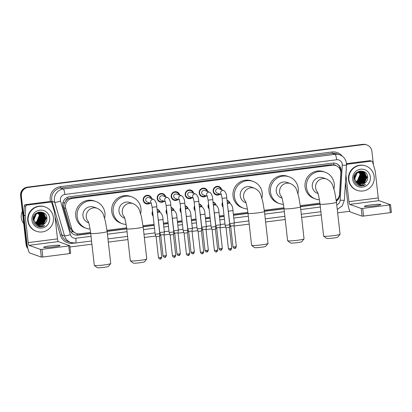 <?xml version="1.0" encoding="UTF-8"?>
<svg xmlns="http://www.w3.org/2000/svg" width="412" height="412" viewBox="0 0 412 412"><rect width="100%" height="100%" fill="white"/><g stroke="black" fill="none" stroke-linecap="round" stroke-linejoin="round"><path stroke-width="0.62" d="M153.146 216.135A4.135 4.058 -70.5 0 1 152.6 211.299M167.138 214.348A4.135 4.058 -70.5 0 1 166.592 209.512M181.131 212.566A4.135 4.058 -70.5 0 1 180.585 207.725M195.118 210.779A4.135 4.058 -70.5 0 1 194.577 205.938M209.111 208.992A4.135 4.058 -70.5 0 1 208.57 204.156M223.103 207.205A4.135 4.058 -70.5 0 1 222.562 202.369M145.014 202.884A4.403 4.316 -70.5 0 1 144.591 202.936M150.184 203.07A4.403 4.316 -70.5 0 1 143.211 200.201A4.403 4.316 -70.5 0 1 148.974 195.504A4.403 4.316 -70.5 0 1 151.74 198.682M159.006 201.102A4.403 4.316 -70.5 0 1 158.584 201.149M164.177 201.283A4.403 4.316 -70.5 0 1 157.199 198.419A4.403 4.316 -70.5 0 1 162.967 193.717A4.403 4.316 -70.5 0 1 165.732 196.895M172.999 199.315A4.403 4.316 -70.5 0 1 172.577 199.362M178.169 199.496A4.403 4.316 -70.5 0 1 171.191 196.632A4.403 4.316 -70.5 0 1 176.959 191.93A4.403 4.316 -70.5 0 1 179.72 195.108M186.991 197.528A4.403 4.316 -70.5 0 1 186.564 197.575M192.162 197.708A4.403 4.316 -70.5 0 1 185.184 194.845A4.403 4.316 -70.5 0 1 190.952 190.148A4.403 4.316 -70.5 0 1 193.712 193.321M200.979 195.741A4.403 4.316 -70.5 0 1 200.556 195.788M206.155 195.927A4.403 4.316 -70.5 0 1 199.176 193.058A4.403 4.316 -70.5 0 1 204.939 188.361A4.403 4.316 -70.5 0 1 207.705 191.539M214.971 193.954A4.403 4.316 -70.5 0 1 214.549 194M220.147 194.14A4.403 4.316 -70.5 0 1 213.169 191.271A4.403 4.316 -70.5 0 1 218.932 186.574A4.403 4.316 -70.5 0 1 221.697 189.752M336.223 200.196A7.756 7.607 109.5 0 0 339.55 194.227L340.817 173.292A7.756 7.607 109.5 0 0 332.345 165.227L72.213 198.44A7.756 7.607 109.5 0 0 65.76 208.405L71.621 228.428A7.756 7.607 109.5 0 0 79.794 233.825L90.594 232.445M65.848 200.67A7.756 7.607 -70.5 0 1 68.129 198.795L67.995 198.811A2.585 2.534 109.5 0 0 65.848 200.67L64.699 202.483C63.881 204.223 63.721 206.015 64.221 207.859L70.081 227.888L72.646 231.678L76.349 233.455M335.996 165.675A2.585 2.534 109.5 0 0 333.833 164.877L333.699 164.893A7.756 7.607 -70.5 0 1 334.369 165.094L335.79 165.598M333.699 164.893L330.918 164.728L70.787 197.935L68.129 198.795M107.012 230.349L126.608 227.846M143.026 225.75L154.067 224.344M163.399 223.15L168.055 222.557M177.392 221.362L182.047 220.77M191.384 219.575L196.04 218.983M205.377 217.793L210.032 217.196M219.369 216.006L224.025 215.409M233.362 214.219L247.89 212.365M264.303 210.269L283.904 207.766M300.322 205.67L319.918 203.168M227.017 200.34A4.135 4.058 -70.5 0 1 230.035 203.301M213.025 202.127A4.135 4.058 -70.5 0 1 216.043 205.083M199.032 203.909A4.135 4.058 -70.5 0 1 202.05 206.87M185.04 205.696A4.135 4.058 -70.5 0 1 188.057 208.657M171.047 207.483A4.135 4.058 -70.5 0 1 174.065 210.444M157.06 209.27A4.135 4.058 -70.5 0 1 160.072 212.232M147.3 195.273A4.403 4.316 -70.5 0 1 147.599 195.571M161.293 193.486A4.403 4.316 -70.5 0 1 161.592 193.784M175.285 191.698A4.403 4.316 -70.5 0 1 175.584 192.002M189.273 189.911A4.403 4.316 -70.5 0 1 189.572 190.215M203.265 188.124A4.403 4.316 -70.5 0 1 203.564 188.428M217.258 186.337A4.403 4.316 -70.5 0 1 217.557 186.641M27.619 247.385A7.756 7.607 -70.5 0 1 26.811 244.707L21.357 196.071L20.981 195.937A7.756 7.607 -70.5 0 1 27.697 187.29L363.096 144.473A7.756 7.607 -70.5 0 1 366.541 144.839A7.756 7.607 -70.5 0 0 363.096 144.473L27.697 187.29A7.756 7.607 -70.5 0 0 20.981 195.937L26.435 244.573L20.981 195.937L20.6 195.803A7.756 7.607 -70.5 0 1 27.316 187.156L362.72 144.339A7.756 7.607 -70.5 0 1 366.165 144.705L366.922 144.972A7.756 7.607 -70.5 0 1 371.912 151.317L373.437 164.913M27.795 248.163A7.756 7.607 -70.5 0 1 26.435 244.573A7.756 7.607 -70.5 0 0 27.795 248.163M27.913 248.663A7.756 7.607 -70.5 0 1 26.054 244.44L20.6 195.803M336.352 201.226A7.756 7.607 109.5 0 0 339.663 195.267L341.121 171.191A7.756 7.607 109.5 0 0 332.649 163.131L69.479 196.73A7.756 7.607 109.5 0 0 63.031 206.695L69.767 229.721A7.756 7.607 109.5 0 0 77.94 235.118L90.717 233.486M335.904 163.435A7.756 7.607 -70.5 0 1 340.739 171.057L340.714 171.48M21.357 196.071A7.756 7.607 -70.5 0 1 28.073 187.424L363.477 144.607A7.756 7.607 -70.5 0 1 366.922 144.972M349.87 211.258L337.66 212.819M321.242 214.91L301.646 217.412M285.228 219.508L265.627 222.011M249.214 224.107L234.037 226.044M230.699 226.471L229.52 226.621M225.797 227.1L220.044 227.831M216.712 228.258L215.528 228.408M211.804 228.881L206.052 229.618M202.719 230.045L201.535 230.195M197.812 230.668L192.059 231.405M188.727 231.827L187.548 231.982M183.819 232.456L178.066 233.192M174.734 233.614L173.555 233.769M169.826 234.243L164.079 234.974M160.742 235.401L159.562 235.551M155.834 236.03L144.349 237.492M127.931 239.588L108.335 242.091M91.917 244.187L69.932 246.994M107.135 231.389L126.731 228.887M143.149 226.791L154.181 225.385M163.518 224.19L168.173 223.598M177.51 222.408L182.166 221.81M191.503 220.621L196.158 220.023M205.495 218.834L210.151 218.236M219.483 217.047L224.143 216.455M233.475 215.26L248.014 213.406M264.427 211.31L284.028 208.807M300.446 206.711L320.042 204.208M90.697 233.305L77.564 234.984A7.756 7.607 -70.5 0 1 74.309 234.68M320.021 204.028L300.425 206.53M284.007 208.627L264.406 211.129M247.993 213.225L233.455 215.079M224.123 216.274L219.467 216.867M210.13 218.061L205.475 218.654M196.138 219.843L191.482 220.441M182.145 221.63L177.49 222.228M168.153 223.417L163.497 224.015M154.16 225.204L143.129 226.61M126.711 228.706L107.115 231.209M339.102 196.406A7.756 7.607 -70.5 0 1 336.305 200.845M374.086 205.964A8.276 0.711 -6.4 0 0 380.796 204.507A8.276 0.711 -6.4 0 0 371.058 204.893A8.276 0.711 -6.4 0 0 364.352 206.35A8.276 0.711 -6.4 0 0 374.086 205.964M346.482 163.785L347.63 164.187L371.243 161.174L369.827 160.67A1.293 1.267 -70.5 0 1 370.398 160.732L371.82 161.236A1.293 1.267 109.5 0 0 371.243 161.174M346.477 163.652L369.827 160.67M345.436 182.506L347.532 201.169A10.341 1.802 -97.3 0 0 350.576 212.077L362.081 216.145L361.221 208.467L349.711 204.398A2.585 0.448 82.7 0 1 348.954 201.669L345.9 174.884M391.379 212.407L390.355 212.649L389.489 204.97L390.54 204.743L379.009 200.659A2.585 0.448 82.7 0 1 378.252 197.93L375.25 171.165A1.293 1.267 109.5 0 0 375.203 170.944L372.608 162.076A1.293 1.267 109.5 0 0 371.82 161.236M361.221 208.467L362.72 208.39L363.58 216.068L390.355 212.649M363.58 216.068L362.081 216.145M362.72 208.39L389.489 204.97M347.63 164.187A1.293 1.267 109.5 0 0 346.502 165.408L345.946 174.678A1.293 1.267 109.5 0 0 345.951 174.904M364.357 171.85A11.634 11.412 -70.5 0 1 364.502 172.386M364.635 172.999A11.634 11.412 -70.5 0 1 364.687 173.308M364.708 173.437A11.634 11.412 -70.5 0 1 364.759 173.843M348.913 179.787A12.927 12.679 -70.5 0 1 365.846 165.984A12.927 12.679 -70.5 0 1 374.168 176.563A12.927 12.679 -70.5 0 1 357.23 190.365A12.927 12.679 -70.5 0 1 348.913 179.787M357.23 190.365L356.854 190.231A12.927 12.679 -70.5 0 1 348.531 179.653A12.927 12.679 -70.5 0 1 365.47 165.851L365.846 165.984M359.794 185.807C361.839 186.173 363.744 185.786 365.506 184.643C361.798 186.157 358.703 185.364 356.236 182.258A6.463 6.34 -70.5 0 0 365.238 182.825C366.963 181.326 367.777 179.452 367.674 177.186C367.277 167.931 352.533 170.022 353.898 179.019C354.402 182.578 356.37 184.844 359.794 185.807M370.378 177.047A9.049 8.879 -70.5 0 1 362.545 187.136A9.049 8.879 -70.5 0 1 352.698 179.302A9.049 8.879 -70.5 0 1 360.536 169.214A9.049 8.879 -70.5 0 1 370.378 177.047M358.641 183.999L364.368 182.98L366.979 177.062L363.281 171.948L357.044 172.782L354.588 178.757L356.447 182.573M358.697 184.02L364.486 183.021L367.097 177.103L363.399 171.989L357.163 172.824L354.706 178.798L356.236 182.258M358.409 183.901L363.894 182.81L366.505 176.892L362.807 171.783L356.689 172.659L354.232 178.633M358.466 183.927L364.012 182.851L366.623 176.933L362.781 171.763M358.183 183.793L363.42 182.645L366.031 176.727L362.308 171.598M358.239 183.819L363.538 182.686L366.15 176.769L362.539 171.696M357.961 183.675L362.946 182.475L365.557 176.557L362.236 171.624M358.018 183.706L363.065 182.516L365.676 176.599L362.297 171.634M357.74 183.546L362.472 182.31L365.084 176.393L361.983 171.577M357.796 183.577L362.591 182.351L365.202 176.434L362.045 171.588M357.523 183.407L361.999 182.14L364.61 176.223L361.731 171.541M357.58 183.443L362.117 182.181L364.728 176.264L361.793 171.547M357.312 183.258L361.525 181.975L364.136 176.058L361.473 171.516M357.364 183.299L361.643 182.016L364.254 176.099L361.54 171.521M357.106 183.098L361.051 181.805L363.667 175.888L361.211 171.5M357.158 183.139L361.169 181.847L363.786 175.929L361.278 171.505M356.9 182.928L360.577 181.641L363.193 175.723L360.948 171.495M356.952 182.974L360.696 181.682L363.312 175.764L361.015 171.495M356.699 182.748L360.103 181.471L362.72 175.553L360.68 171.505M356.751 182.794L360.222 181.512L362.838 175.594L360.747 171.5M356.504 182.552L359.63 181.306L362.246 175.388L360.402 171.526M356.55 182.604L359.748 181.347L362.364 175.43L360.474 171.521M356.313 182.346L359.156 181.136L361.772 175.218L360.124 171.557M356.359 182.403L359.274 181.177L361.891 175.26L360.196 171.547M356.123 182.125L358.682 180.971L361.298 175.054L359.846 171.603M356.174 182.181L358.801 181.012L361.417 175.095L359.913 171.593M355.942 181.893L358.208 180.801L360.824 174.884L359.558 171.67M355.989 181.95L358.327 180.842L360.943 174.925L359.63 171.65M355.762 181.641L357.734 180.636L360.351 174.719L359.259 171.747M355.808 181.702L357.853 180.677L360.469 174.76L359.336 171.727M362.663 171.722L356.571 172.618L355.978 173.138M354.953 174.477L354.114 178.587M362.421 171.655L359.13 171.232M362.189 171.557L359.506 171.135M362.241 171.608L361.957 171.469M361.927 171.547L361.592 171.361M361.705 171.428L361.36 171.263M361 171.15L360.654 171.006M360.979 171.212L360.649 171.026M359.012 171.825A6.463 6.34 -70.5 0 1 359.995 174.59L359.037 171.819M359.995 174.59L357.384 180.883M358.873 184.087L365.238 182.825M362.56 182.743L365.356 175.831L365.264 175.172M363.034 182.913L365.83 175.996L365.732 175.342M365.593 174.724L365.202 173.627M365.094 173.4L364.841 172.927M364.78 172.819L363.873 171.598M362.23 182.943L365.3 175.811L365.13 174.817M362.704 183.108L365.774 175.976L365.604 174.987M359.568 185.755L365.506 184.643M340.039 234.294L337.763 237.121A5.691 0.489 173.6 0 1 333.169 238.079A5.691 0.489 173.6 0 1 326.5 238.388L323.652 236.133A8.276 0.711 -6.4 0 0 333.354 235.69A8.276 0.711 -6.4 0 0 340.039 234.294A8.276 0.711 -6.4 0 0 340.06 234.232L336.47 202.23A8.276 0.711 173.6 0 1 329.765 203.688A8.276 0.711 173.6 0 1 320.026 204.074L323.616 236.076A8.276 0.711 -6.4 0 0 323.652 236.133M317.642 192.389A8.276 8.116 109.5 0 1 326.443 178.988L323.126 177.819A8.276 8.116 109.5 0 0 312.291 186.651A8.276 8.116 109.5 0 0 317.616 193.419L318.038 193.568M319.429 199.789A14.219 13.951 -70.5 0 1 315.633 199.027A14.219 13.951 -70.5 0 1 306.482 187.393A14.219 13.951 -70.5 0 1 325.109 172.211A14.219 13.951 -70.5 0 1 334.261 183.845A14.219 13.951 -70.5 0 1 333.926 188.928M315.633 199.027L314.212 198.522A14.219 13.951 -70.5 0 1 305.06 186.888A14.219 13.951 -70.5 0 1 323.688 171.706L325.109 172.211M304.02 238.893L301.749 241.72A5.691 0.489 173.6 0 1 297.155 242.678A5.691 0.489 173.6 0 1 290.486 242.982L287.638 240.732A8.276 0.711 -6.4 0 0 297.34 240.289A8.276 0.711 -6.4 0 0 304.02 238.893A8.276 0.711 -6.4 0 0 304.046 238.826L300.456 206.829A8.276 0.711 173.6 0 1 293.751 208.287A8.276 0.711 173.6 0 1 284.012 208.673L287.602 240.675A8.276 0.711 -6.4 0 0 287.638 240.732M281.628 196.988A8.276 8.116 109.5 0 1 290.429 183.587L287.113 182.413A8.276 8.116 109.5 0 0 276.272 191.245A8.276 8.116 109.5 0 0 281.597 198.018L282.024 198.167M283.415 204.383A14.219 13.951 -70.5 0 1 279.619 203.626A14.219 13.951 -70.5 0 1 270.463 191.987A14.219 13.951 -70.5 0 1 289.095 176.81A14.219 13.951 -70.5 0 1 298.247 188.444A14.219 13.951 -70.5 0 1 297.912 193.527M279.619 203.626L278.198 203.121A14.219 13.951 -70.5 0 1 269.046 191.487A14.219 13.951 -70.5 0 1 287.674 176.305L289.095 176.81M268.006 243.492L265.73 246.319A5.691 0.489 173.6 0 1 261.136 247.277A5.691 0.489 173.6 0 1 254.467 247.581L251.624 245.331A8.276 0.711 -6.4 0 0 261.321 244.882A8.276 0.711 -6.4 0 0 268.006 243.492A8.276 0.711 -6.4 0 0 268.032 243.425L264.442 211.428A8.276 0.711 173.6 0 1 257.737 212.886A8.276 0.711 173.6 0 1 247.998 213.272L251.588 245.269A8.276 0.711 -6.4 0 0 251.624 245.331M245.609 201.581A8.276 8.116 109.5 0 1 254.41 188.186L251.099 187.012A8.276 8.116 109.5 0 0 240.258 195.844A8.276 8.116 109.5 0 0 245.583 202.616L246.01 202.766M247.396 208.982A14.219 13.951 -70.5 0 1 243.6 208.22A14.219 13.951 -70.5 0 1 234.449 196.586A14.219 13.951 -70.5 0 1 253.081 181.404A14.219 13.951 -70.5 0 1 262.233 193.043A14.219 13.951 -70.5 0 1 261.893 198.126M243.6 208.22L242.179 207.72A14.219 13.951 -70.5 0 1 233.027 196.086A14.219 13.951 -70.5 0 1 251.66 180.904L253.081 181.404M146.729 258.973L144.452 261.8A5.691 0.489 173.6 0 1 139.859 262.758A5.691 0.489 173.6 0 1 133.189 263.067L130.341 260.811A8.276 0.711 -6.4 0 0 140.044 260.369A8.276 0.711 -6.4 0 0 146.729 258.973A8.276 0.711 -6.4 0 0 146.749 258.911L143.16 226.909A8.276 0.711 173.6 0 1 136.454 228.366A8.276 0.711 173.6 0 1 126.716 228.753L130.305 260.755A8.276 0.711 -6.4 0 0 130.341 260.811M124.331 217.067A8.276 8.116 109.5 0 1 133.133 203.667L129.816 202.498A8.276 8.116 109.5 0 0 118.98 211.33A8.276 8.116 109.5 0 0 124.306 218.097L124.728 218.247M126.118 224.468A14.219 13.951 -70.5 0 1 122.323 223.706A14.219 13.951 -70.5 0 1 113.171 212.072A14.219 13.951 -70.5 0 1 131.799 196.89A14.219 13.951 -70.5 0 1 140.95 208.523A14.219 13.951 -70.5 0 1 140.616 213.607M122.323 223.706L120.901 223.201A14.219 13.951 -70.5 0 1 111.75 211.567A14.219 13.951 -70.5 0 1 130.377 196.385L131.799 196.89M110.71 263.572L108.438 266.399A5.691 0.489 173.6 0 1 103.845 267.357A5.691 0.489 173.6 0 1 97.175 267.661L94.327 265.41A8.276 0.711 -6.4 0 0 104.03 264.962A8.276 0.711 -6.4 0 0 110.71 263.572A8.276 0.711 -6.4 0 0 110.735 263.505L107.146 231.508A8.276 0.711 173.6 0 1 100.44 232.965A8.276 0.711 173.6 0 1 90.702 233.352L94.291 265.354A8.276 0.711 -6.4 0 0 94.327 265.41M88.317 221.666A8.276 8.116 109.5 0 1 97.119 208.266L93.802 207.092A8.276 8.116 109.5 0 0 82.961 215.924A8.276 8.116 109.5 0 0 88.286 222.696L88.714 222.846M90.104 229.062A14.219 13.951 -70.5 0 1 86.309 228.305A14.219 13.951 -70.5 0 1 77.152 216.666A14.219 13.951 -70.5 0 1 95.785 201.489A14.219 13.951 -70.5 0 1 104.936 213.122A14.219 13.951 -70.5 0 1 104.602 218.206M86.309 228.305L84.887 227.8A14.219 13.951 -70.5 0 1 75.736 216.166A14.219 13.951 -70.5 0 1 94.363 200.984L95.785 201.489M221.017 189.51A3.878 3.806 109.5 0 0 213.586 191.173A3.878 3.806 109.5 0 0 219.467 193.898M221.198 194.145L222.109 198.357L226.739 197.837C226.667 194.387 225.647 191.925 223.68 190.452L218.715 188.696A2.328 2.281 109.5 0 0 215.667 191.178A2.328 2.281 109.5 0 0 217.165 193.084L221.368 194.567M229.726 224.792L225.137 225.343L222.109 198.357M229.381 227.429L226.08 227.805M230.262 250.141A1.679 0.294 -97.3 0 0 230.287 250.146A1.679 0.294 -97.3 0 0 230.385 248.585L231.745 248.292L229.407 227.455L229.762 224.828L226.739 197.837M207.025 191.297A3.878 3.806 109.5 0 0 199.593 192.96A3.878 3.806 109.5 0 0 205.475 195.685M207.205 195.932L208.122 200.144L212.747 199.624C212.674 196.174 211.655 193.712 209.687 192.234L204.723 190.483A2.328 2.281 109.5 0 0 201.674 192.965A2.328 2.281 109.5 0 0 203.173 194.871L207.375 196.354M215.733 226.579L211.145 227.13L208.122 200.144M215.388 229.216L212.087 229.592M216.269 251.928A1.679 0.294 -97.3 0 0 216.295 251.933A1.679 0.294 -97.3 0 0 216.393 250.372L217.752 250.079L215.414 229.242L215.77 226.61L212.747 199.624M193.032 193.084A3.878 3.806 109.5 0 0 185.601 194.747A3.878 3.806 109.5 0 0 191.482 197.472M193.218 197.719L194.129 201.932L198.754 201.411C198.682 197.961 197.667 195.499 195.695 194.021L190.73 192.27A2.328 2.281 109.5 0 0 187.681 194.752A2.328 2.281 109.5 0 0 189.18 196.658L193.382 198.141M201.741 228.361L197.152 228.912L194.129 201.932M201.396 231.003L198.084 231.4L200.423 252.237C201.726 254.601 202.277 253.457 202.143 253.73L202.302 253.72A1.679 0.294 -97.3 0 0 202.4 252.159L200.423 252.237M202.4 252.159L203.76 251.866L201.422 231.029L201.777 228.397L198.754 201.411M179.04 194.871A3.878 3.806 109.5 0 0 171.608 196.534A3.878 3.806 109.5 0 0 177.49 199.259M179.225 199.506L180.137 203.719L184.761 203.198C184.694 199.748 183.675 197.281 181.702 195.808L176.738 194.057A2.328 2.281 109.5 0 0 173.694 196.539A2.328 2.281 109.5 0 0 175.188 198.445L179.39 199.928M187.748 230.148L183.165 230.705L180.137 203.719M187.403 232.79L184.102 233.166M188.284 255.502A1.679 0.294 -97.3 0 0 188.315 255.507A1.679 0.294 -97.3 0 0 188.408 253.947L189.767 253.653L187.434 232.816L187.79 230.184L184.761 203.198M165.052 196.653A3.878 3.806 109.5 0 0 157.616 198.316A3.878 3.806 109.5 0 0 163.497 201.041M165.233 201.293L166.144 205.506L170.769 204.985C170.702 201.535 169.682 199.068 167.71 197.595L162.75 195.839A2.328 2.281 109.5 0 0 159.702 198.327A2.328 2.281 109.5 0 0 161.195 200.232L165.397 201.715M173.756 231.935L169.172 232.492L166.144 205.506M173.411 234.577L170.115 234.953M174.297 257.289A1.679 0.294 -97.3 0 0 174.322 257.289A1.679 0.294 -97.3 0 0 174.415 255.734L175.78 255.435L173.442 234.603L173.797 231.971M151.06 198.44A3.878 3.806 109.5 0 0 143.623 200.103A3.878 3.806 109.5 0 0 149.505 202.828M151.24 203.08L152.152 207.287L156.776 206.773C156.709 203.317 155.69 200.855 153.717 199.382L148.758 197.626A2.328 2.281 109.5 0 0 145.709 200.114A2.328 2.281 109.5 0 0 147.208 202.014L151.405 203.502M159.763 233.722L155.18 234.273L152.152 207.287M159.418 236.364L156.122 236.74M160.304 259.076A1.679 0.294 -97.3 0 0 160.33 259.076A1.679 0.294 -97.3 0 0 160.423 257.521L161.787 257.222L159.449 236.39L159.805 233.758L156.776 206.773M229.644 203.157A3.878 3.806 109.5 0 0 227.048 200.603L227.29 200.68M222.593 202.642A3.878 3.806 109.5 0 0 223.062 206.845M234.315 223.047L229.731 223.603L228.336 211.155L232.96 210.635C232.888 207.185 231.868 204.723 229.901 203.25L227.342 202.344A2.328 2.281 109.5 0 0 227.239 202.307M233.97 225.688L230.668 226.064M234.85 248.4A1.679 0.294 -97.3 0 0 234.881 248.405A1.679 0.294 -97.3 0 0 234.974 246.845L236.333 246.546L234.001 225.714L234.356 223.083L232.96 210.635M215.651 204.944A3.878 3.806 109.5 0 0 213.055 202.39M208.601 204.429A3.878 3.806 109.5 0 0 209.069 208.627M220.322 224.834L215.739 225.39L214.343 212.942L218.968 212.422C218.896 208.972 217.876 206.51 215.909 205.032L213.349 204.131A2.328 2.281 109.5 0 0 213.246 204.095M215.739 225.39L216.681 227.851M219.977 227.476L216.666 227.872L219.004 248.709C220.307 251.068 220.858 249.93 220.729 250.202L220.889 250.187A1.679 0.294 -97.3 0 0 220.981 248.632L219.004 248.709M220.981 248.632L222.346 248.333L220.008 227.501L220.363 224.87L218.968 212.422M201.659 206.731A3.878 3.806 109.5 0 0 199.063 204.177L199.31 204.254M194.608 206.216A3.878 3.806 109.5 0 0 195.082 210.414M206.33 226.621L201.746 227.172L200.35 214.729L204.975 214.209C204.908 210.759 203.888 208.297 201.916 206.819L199.362 205.918A2.328 2.281 109.5 0 0 199.254 205.882M201.746 227.172L202.689 229.638M205.985 229.263L202.673 229.659L205.011 250.496C206.314 252.855 206.865 251.717 206.736 251.99L206.896 251.974A1.679 0.294 -97.3 0 0 206.989 250.419L205.011 250.496M206.989 250.419L208.354 250.12L206.015 229.288L206.371 226.657L204.975 214.209M187.671 208.518A3.878 3.806 109.5 0 0 185.07 205.964M180.616 207.998A3.878 3.806 109.5 0 0 181.089 212.201M192.337 228.408L187.754 228.959L186.358 216.516L190.983 215.996C190.916 212.546 189.896 210.079 187.923 208.606L185.369 207.705A2.328 2.281 109.5 0 0 185.261 207.669M191.992 231.044L188.696 231.426M192.878 253.761A1.679 0.294 -97.3 0 0 192.904 253.761A1.679 0.294 -97.3 0 0 192.996 252.206L194.361 251.907L192.023 231.07L192.378 228.444M173.679 210.3A3.878 3.806 109.5 0 0 171.078 207.746L171.325 207.823M166.623 209.785A3.878 3.806 109.5 0 0 167.097 213.988M178.345 230.195L173.761 230.746L172.365 218.298L176.99 217.783C176.923 214.328 175.903 211.866 173.931 210.393L171.377 209.487A2.328 2.281 109.5 0 0 171.268 209.456M173.761 230.746L174.703 233.207M178.005 232.832L174.693 233.233L177.026 254.07C178.329 256.429 178.88 255.286 178.751 255.558L178.911 255.548A1.679 0.294 -97.3 0 0 179.004 253.988L177.026 254.07M179.004 253.988L180.368 253.694L178.03 232.857L178.386 230.226L176.99 217.783M159.686 212.087A3.878 3.806 109.5 0 0 157.085 209.533L157.333 209.61M152.631 211.572A3.878 3.806 109.5 0 0 153.104 215.775M164.357 231.977L159.768 232.533L158.373 220.085L162.998 219.57C162.931 216.115 161.911 213.653 159.938 212.18L157.384 211.274A2.328 2.281 109.5 0 0 157.281 211.243M159.768 232.533L160.711 234.995M164.012 234.619L160.701 235.02L163.034 255.852C164.342 258.216 164.888 257.073 164.759 257.346L164.918 257.335A1.679 0.294 -97.3 0 0 165.016 255.775L163.034 255.852M165.016 255.775L166.376 255.481L164.038 234.644L164.393 232.013L162.998 219.57M53.333 246.917A8.276 0.711 -6.4 0 0 60.044 245.454A8.276 0.711 -6.4 0 0 50.305 245.846A8.276 0.711 -6.4 0 0 43.595 247.303A8.276 0.711 -6.4 0 0 53.333 246.917M26.878 205.14A1.293 1.267 109.5 0 0 25.75 206.355L25.189 215.625A1.293 1.267 109.5 0 0 25.199 215.852L23.778 215.352A1.293 1.267 -70.5 0 1 23.772 215.126L24.329 205.851A1.293 1.267 -70.5 0 1 25.456 204.635L26.878 205.14L50.491 202.122L49.069 201.623A1.293 1.267 -70.5 0 1 49.646 201.679L51.067 202.184A1.293 1.267 109.5 0 0 50.491 202.122M25.456 204.635L49.069 201.623M23.778 215.352L26.78 242.117A10.341 1.802 -97.3 0 0 29.824 253.025L41.329 257.093L40.469 249.415L28.958 245.346A2.585 0.448 82.7 0 1 28.201 242.622L25.199 215.852M70.627 253.354L69.597 253.596L68.737 245.918L69.788 245.691L58.257 241.607A2.585 0.448 82.7 0 1 57.495 238.878L54.492 212.113A1.293 1.267 109.5 0 0 54.451 211.892L51.855 203.023A1.293 1.267 109.5 0 0 51.067 202.184M40.469 249.415L41.967 249.337L42.827 257.016L69.597 253.596M42.827 257.016L41.329 257.093M41.967 249.337L68.737 245.918M23.721 223.623A11.634 11.412 -70.5 0 1 22.341 211.325M43.605 212.798A11.634 11.412 -70.5 0 1 43.749 213.334M43.878 213.946A11.634 11.412 -70.5 0 1 43.935 214.261M43.955 214.384A11.634 11.412 -70.5 0 1 44.007 214.796M28.16 220.734A12.927 12.679 -70.5 0 1 45.093 206.932A12.927 12.679 -70.5 0 1 53.416 217.51A12.927 12.679 -70.5 0 1 36.477 231.312A12.927 12.679 -70.5 0 1 28.16 220.734M36.477 231.312L36.102 231.178A12.927 12.679 -70.5 0 1 27.779 220.6A12.927 12.679 -70.5 0 1 44.717 206.798L45.093 206.932M39.042 226.76C41.087 227.12 42.992 226.734 44.754 225.596C41.04 227.105 37.95 226.312 35.484 223.206A6.463 6.34 -70.5 0 0 44.486 223.773C46.211 222.279 47.025 220.399 46.922 218.133C46.525 208.879 31.781 210.97 33.145 219.967C33.65 223.525 35.612 225.791 39.042 226.76M49.625 217.994A9.049 8.879 -70.5 0 1 41.792 228.083A9.049 8.879 -70.5 0 1 31.945 220.25A9.049 8.879 -70.5 0 1 39.779 210.166A9.049 8.879 -70.5 0 1 49.625 217.994M37.883 224.947L43.61 223.927L46.226 218.01L42.529 212.896L36.292 213.73L33.836 219.704L35.695 223.52M37.945 224.973L43.729 223.968L46.345 218.051L42.647 212.937L36.41 213.771L33.954 219.745L35.484 223.206M37.657 224.849L43.136 223.757L45.753 217.84L42.055 212.731L35.937 213.607L33.48 219.581M37.713 224.875L43.255 223.798L45.871 217.881L42.029 212.71M37.43 224.741L42.663 223.592L45.279 217.675L41.725 212.628M37.487 224.767L42.781 223.634L45.397 217.716L41.787 212.643M37.209 224.622L42.194 223.422L44.805 217.505L41.313 212.479M37.26 224.653L42.312 223.469L44.923 217.546L41.54 212.587M36.987 224.494L41.72 223.258L44.331 217.34L41.071 212.417M37.044 224.525L41.839 223.299L44.45 217.382L41.293 212.535M36.771 224.355L41.246 223.088L43.857 217.17L40.979 212.489M36.828 224.391L41.365 223.134L43.976 217.212L41.04 212.499M36.56 224.205L40.773 222.923L43.384 217.006L40.721 212.463M36.611 224.246L40.891 222.964L43.502 217.047L40.783 212.468M36.349 224.051L40.299 222.753L42.91 216.836L40.458 212.448M36.4 224.087L40.417 222.799L43.028 216.877L40.525 212.453M36.148 223.876L39.825 222.588L42.436 216.671L40.196 212.443M36.199 223.922L39.943 222.629L42.554 216.712L40.263 212.443M35.947 223.695L39.351 222.418L41.967 216.501L39.923 212.453M35.999 223.742L39.47 222.465L42.081 216.542L39.995 212.448M35.751 223.505L38.877 222.253L41.494 216.336L39.65 212.474M35.798 223.551L38.996 222.295L41.612 216.377L39.722 212.468M35.561 223.294L38.404 222.083L41.02 216.166L39.372 212.504M35.607 223.35L38.522 222.13L41.138 216.207L39.444 212.499M35.37 223.077L37.93 221.919L40.546 216.001L39.089 212.556M35.417 223.134L38.048 221.96L40.664 216.043L39.161 212.541M35.19 222.84L37.456 221.749L40.072 215.831L38.8 212.618M35.236 222.902L37.574 221.795L40.191 215.873L38.872 212.597M35.01 222.588L36.982 221.584L39.598 215.667L38.507 212.695M35.056 222.655L37.101 221.625L39.717 215.708L38.584 212.674M41.911 212.669L35.818 213.565L35.226 214.085M34.201 215.425L33.362 219.539M41.792 212.623L41.494 212.525M41.437 212.504L38.754 212.082M41.499 212.52L38.378 212.18M41.427 212.541L41.082 212.376M40.953 212.376L40.608 212.211M40.721 212.268L40.376 212.123M40.7 212.324L40.366 212.144M40.479 212.211L40.134 212.041M40.247 212.098L39.902 211.953M40.664 212.427L40.345 212.201M38.259 212.772A6.463 6.34 -70.5 0 1 39.243 215.543L38.285 212.767M39.243 215.543L36.632 221.831M38.12 225.034L44.486 223.773M41.808 223.69L44.604 216.779L44.506 216.12M42.282 223.86L45.078 216.944L44.98 216.29M44.841 215.672L44.444 214.575M44.341 214.348L44.089 213.874M44.027 213.766L43.121 212.546M41.478 223.891L44.547 216.758L44.378 215.77M41.952 224.056L45.016 216.923L44.851 215.934M38.816 226.703L44.754 225.596M62.861 202.992A7.756 0.891 -16.3 0 0 64.699 202.483M333.833 164.877A7.756 1.349 -97.3 0 0 333.591 163.07M77.245 235.015A7.756 1.349 -97.3 0 0 77.142 233.686M338.865 167.653A7.756 0.422 3.5 0 0 340.199 167.684M70.962 232.131A7.756 0.891 -16.3 0 0 72.646 231.678M67.995 198.811A7.756 1.349 -97.3 0 0 67.779 197.152M330.918 164.728L332.345 165.227M70.081 227.888L71.621 228.428M64.221 207.859L65.76 208.405M70.787 197.935L72.213 198.44M27.316 187.156L28.073 187.424M362.72 144.339L363.477 144.607M26.054 244.44L26.811 244.707M336.758 204.8A5.171 5.073 109.5 0 0 340.152 200.206L342.274 165.14A5.171 5.073 109.5 0 0 336.625 159.768L64.869 194.459A5.171 5.073 109.5 0 0 60.569 201.102L70.385 234.644A5.171 5.073 109.5 0 0 75.834 238.244L91.031 236.303M70.385 234.644A5.171 0.592 -16.3 0 1 64.56 235.834L54.75 202.292A10.341 10.146 -70.5 0 1 63.35 189.005L335.105 154.315A10.341 10.146 -70.5 0 1 339.699 154.804L337.001 153.846A10.341 10.146 109.5 0 0 332.407 153.357L60.652 188.052A10.341 10.146 109.5 0 0 52.046 201.339L61.862 234.881A10.341 10.146 109.5 0 0 68.165 241.587L70.864 242.539A10.341 10.146 -70.5 0 1 64.56 235.834L61.862 234.881L60.41 235.18L55.012 216.743M50.717 202.06L50.594 201.638A11.634 11.412 -70.5 0 1 60.27 186.688L332.026 151.997L332.407 153.357L335.105 154.315A5.171 0.901 82.7 0 1 336.625 159.768M50.594 201.638L52.046 201.339L54.75 202.292A5.171 0.592 -16.3 0 0 60.569 201.102M332.026 151.997A11.634 11.412 -70.5 0 1 342.218 156.112M73.897 243.111L72.666 243.271A11.634 11.412 -70.5 0 1 60.41 235.18M64.869 194.459A5.171 0.901 82.7 0 0 63.35 189.005L60.652 188.052L60.27 186.688M75.463 243.029A10.341 10.146 -70.5 0 1 70.864 242.539L75.54 243.039L91.557 240.994M107.45 234.207L127.045 231.704M143.464 229.608L154.5 228.202M163.832 227.007L168.487 226.415M177.824 225.22L182.48 224.628M191.817 223.438L196.472 222.84M205.809 221.651L210.465 221.053M219.802 219.864L224.458 219.266M233.795 218.077L248.328 216.223M264.746 214.127L284.342 211.624M300.76 209.528L320.356 207.025M72.641 242.992L72.666 243.271M75.834 238.244A5.171 0.901 82.7 0 1 75.54 243.039M340.152 200.206A5.171 0.283 3.5 0 0 344.37 200.186L346.487 165.119A5.171 0.283 3.5 0 1 342.274 165.14M340.739 171.057L341.121 171.191M77.564 234.984L77.94 235.118M349.711 204.398L379.009 200.659M348.954 201.669L378.252 197.93M223.68 190.452A2.328 2.281 109.5 0 0 221.259 194.279M230.385 248.585L228.408 248.668L226.07 227.831L225.137 225.343M209.687 192.234A2.328 2.281 109.5 0 0 207.267 196.066M216.393 250.372L214.415 250.455L212.077 229.618L211.145 227.13M202.277 253.715A1.679 0.294 -97.3 0 0 202.302 253.72C202.359 253.215 202.513 254.951 203.76 251.866M195.695 194.021A2.328 2.281 109.5 0 0 193.274 197.853M181.702 195.808A2.328 2.281 109.5 0 0 179.287 199.64M188.408 253.947L186.43 254.024L184.092 233.187L183.165 230.705M167.71 197.595A2.328 2.281 109.5 0 0 165.294 201.427M174.415 255.734L172.437 255.811L170.099 234.974L169.172 232.492M153.717 199.382A2.328 2.281 109.5 0 0 151.302 203.214M160.423 257.521L158.445 257.598L156.107 236.761L155.18 234.273M229.901 203.25A2.328 2.281 109.5 0 0 227.419 203.914M234.974 246.845L232.996 246.922L230.658 226.085L229.731 223.603M220.863 250.187A1.679 0.294 -97.3 0 0 220.889 250.187C220.94 249.682 221.1 251.423 222.346 248.333M215.909 205.032A2.328 2.281 109.5 0 0 213.426 205.701M206.87 251.974A1.679 0.294 -97.3 0 0 206.896 251.974C206.948 251.469 207.107 253.21 208.354 250.12M201.916 206.819A2.328 2.281 109.5 0 0 199.434 207.488M187.923 208.606A2.328 2.281 109.5 0 0 185.441 209.275M192.996 252.206L191.019 252.283L188.681 231.446M178.885 255.543A1.679 0.294 -97.3 0 0 178.911 255.548C178.963 255.043 179.122 256.779 180.368 253.694M173.931 210.393A2.328 2.281 109.5 0 0 171.449 211.062M164.893 257.33A1.679 0.294 -97.3 0 0 164.918 257.335C164.97 256.831 165.13 258.566 166.376 255.481M159.938 212.18A2.328 2.281 109.5 0 0 157.461 212.844M28.958 245.346L58.257 241.607M28.201 242.622L57.495 238.878M23.772 215.126L25.189 215.625M25.75 206.355L24.329 205.851M346.487 165.119L346.446 163.332C345.817 159.192 343.572 156.349 339.699 154.804M107.975 238.898L127.576 236.395M143.989 234.299L155.025 232.888M164.357 231.698L169.018 231.106M178.35 229.911L183.005 229.319M192.342 228.124L196.998 227.532M206.335 226.337L210.99 225.745M220.327 224.555L224.983 223.958M234.32 222.768L248.853 220.909M265.271 218.818L284.867 216.315M301.285 214.219L320.886 211.717M337.279 209.43L342.238 205.902L344.37 200.186M391.4 212.422L390.54 204.743M326.443 178.988C329.966 180.75 332.118 183.077 332.896 185.967L334.714 191.884L336.47 202.23M317.441 191.91C318.265 193.527 319.125 197.585 320.026 204.074M290.429 183.587C293.952 185.349 296.104 187.676 296.882 190.56L298.695 196.483L300.456 206.829M281.422 196.509C282.246 198.126 283.111 202.184 284.012 208.673M254.41 188.186C257.938 189.947 260.09 192.275 260.863 195.159L262.681 201.082L264.442 211.428M245.408 201.108C246.232 202.725 247.097 206.778 247.998 213.272M133.133 203.667C136.655 205.428 138.808 207.756 139.586 210.645L141.404 216.563L143.16 226.909M124.125 216.588C124.954 218.206 125.815 222.264 126.716 228.753M97.119 208.266C100.641 210.027 102.794 212.355 103.567 215.239L105.384 221.162L107.146 231.508M88.111 221.187C88.935 222.804 89.801 226.863 90.702 233.352M231.745 248.292C230.499 251.382 230.339 249.641 230.287 250.146L230.128 250.161C230.257 249.883 229.711 251.026 228.408 248.668M218.664 187.033L216.836 186.389M216.079 194.346L214.25 193.702M217.752 250.079C216.506 253.164 216.346 251.428 216.295 251.933L216.135 251.943C216.264 251.67 215.718 252.814 214.415 250.455M204.671 188.82L202.843 188.171M202.086 196.133L200.258 195.484M190.679 190.607L188.851 189.958M198.084 231.405L197.157 228.918M188.099 197.92L186.265 197.271M189.767 253.653C188.526 256.738 188.366 255.002 188.315 255.507L188.155 255.517C188.284 255.244 187.733 256.388 186.43 254.024M176.691 192.394L174.858 191.745M174.106 199.707L172.278 199.058M175.78 255.435C174.534 258.525 174.374 256.784 174.322 257.289L174.163 257.304C174.291 257.031 173.74 258.17 172.437 255.811M162.699 194.176L160.871 193.532M160.113 201.494L158.285 200.845M170.769 204.985L173.797 231.966M161.787 257.222C160.541 260.312 160.381 258.571 160.33 259.076L160.17 259.091C160.299 258.818 159.748 259.957 158.445 257.598M148.706 195.963L146.878 195.319M146.121 203.276L144.293 202.632M236.333 246.546C235.092 249.636 234.933 247.9 234.881 248.405L234.722 248.415C234.85 248.142 234.299 249.286 232.996 246.922M228.336 211.155L227.975 208.858M214.343 212.942L213.983 210.645M200.35 214.729L199.99 212.427M194.361 251.907C193.115 254.997 192.955 253.256 192.904 253.761L192.744 253.777C192.873 253.498 192.322 254.642 191.019 252.283M188.686 231.446L187.754 228.959M186.358 216.516L185.997 214.214M190.983 215.996L192.378 228.439M172.365 218.298L172.005 216.001M158.373 220.085L158.012 217.788M70.648 253.37L69.788 245.691"/></g></svg>
